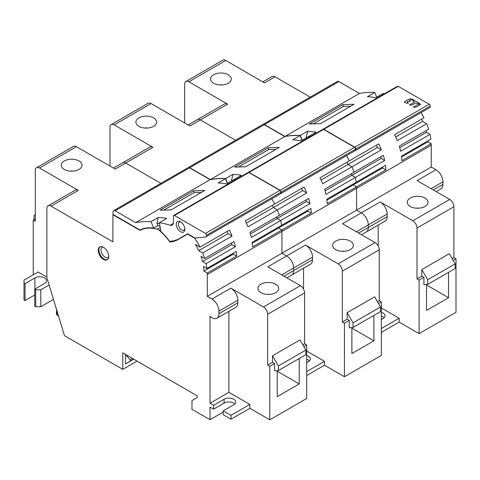 <?xml version="1.0" encoding="UTF-8"?>
<svg xmlns="http://www.w3.org/2000/svg" width="480" height="480" viewBox="0 0 480 480"><rect width="100%" height="100%" fill="white"/><g stroke="black" fill="none" stroke-linecap="round" stroke-linejoin="round"><path stroke-width="0.72" d="M184.638 122.946L184.638 84.204A5.934 3.426 60 0 1 185.868 81.486A5.934 3.426 60 0 1 188.832 81.78L227.628 104.178A5.934 3.426 -120 0 0 224.664 103.884L197.4 119.628A5.934 3.426 60 0 1 200.364 119.922L235.566 140.244L200.364 119.922A5.934 3.426 -120 0 0 197.4 119.628L188.142 124.968M381.372 149.838L377.352 147.516L347.994 164.472L352.008 166.788A44.484 25.686 60 0 1 353.97 172.278A44.484 25.686 -120 0 0 352.008 166.788L381.372 149.838A44.484 25.686 60 0 0 378.672 143.922L349.314 160.872A44.484 25.686 -120 0 0 346.422 155.7A44.484 25.686 60 0 1 349.314 160.872L319.95 177.822A44.484 25.686 -120 0 1 322.65 183.738L352.008 166.788L347.994 164.472A39.738 22.944 -120 0 0 346.926 162.252A39.738 22.944 60 0 1 347.994 164.472L321.036 180.036M351.402 173.766A39.738 22.944 60 0 1 351.828 175.398A39.738 22.944 -120 0 0 351.402 173.766M384.702 160.476L381.186 158.448L351.828 175.398L355.338 177.432L384.702 160.476A44.484 25.686 60 0 0 383.334 155.328L324.612 189.234A44.484 25.686 -120 0 1 325.98 194.382L355.338 177.432A44.484 25.686 60 0 1 356.19 182.28A44.484 25.686 -120 0 0 355.338 177.432L351.828 175.398L325.092 190.836M353.172 184.026A39.738 22.944 60 0 1 353.214 184.92A39.738 22.944 -120 0 0 353.172 184.026M385.932 169.908L382.572 167.97L353.214 184.92L356.574 186.858L385.932 169.908A44.484 25.686 60 0 0 385.554 165.33L326.832 199.23A44.484 25.686 -120 0 1 327.216 203.808L356.574 186.858A44.484 25.686 60 0 1 356.598 188.328A44.484 25.686 -120 0 0 356.574 186.858L353.214 184.92L326.94 200.088M436.17 191.646L440.916 188.904A9.798 5.658 -120 0 0 442.944 184.422L442.944 181.812A9.852 5.688 -120 0 0 435.978 169.746L431.256 167.016L431.256 145.224L356.598 188.328L356.598 210.12L281.94 253.224L207.288 296.322L207.288 274.53A44.484 25.686 60 0 0 207.258 273.066L203.904 271.122A39.738 22.944 60 0 0 203.478 266.52L206.88 268.488A44.484 25.686 60 0 0 206.028 263.634L202.512 261.606A39.738 22.944 60 0 0 200.958 256.35L204.66 258.486A44.484 25.686 60 0 0 202.698 252.996L198.678 250.674A39.738 22.944 60 0 0 195.432 244.44L199.998 247.08A44.484 25.686 60 0 0 194.7 238.206L195.114 237.972M306.69 375.51L324.51 365.22L344.436 376.722L381.342 355.41L381.342 301.896L379.248 300.684L379.248 249.834A5.934 3.426 -120 0 0 375.054 242.568L342.45 223.746L361.32 212.844A9.852 5.688 60 0 1 368.292 224.916A9.852 5.688 -120 0 0 361.32 212.844L356.598 210.12L431.256 167.016M358.644 233.094L368.292 227.526A9.798 5.658 60 0 1 366.258 232.008A9.798 5.658 -120 0 0 368.292 227.526L368.292 224.916L356.382 231.792M381.342 316.2A6.822 3.936 180 0 1 383.022 316.908A6.822 3.936 180 0 1 384.138 317.754M453.168 260.424L456 258.792L456 312.306L419.094 333.618L399.168 322.116L381.342 332.406M381.342 307.95L399.168 318.24L381.342 328.53M381.342 319.572L383.022 318.606A6.822 3.936 0 0 0 385.02 315.822A6.822 3.936 0 0 0 383.022 313.032A6.822 3.936 0 0 0 381.342 312.324M378.198 225.12L378.198 246.024M361.512 234.75L385.134 221.112A9.798 5.658 -120 0 0 387.162 216.63L387.162 214.02A9.852 5.688 -120 0 0 380.196 201.948L412.8 220.776A5.934 3.426 60 0 1 416.994 228.036L416.994 278.892L421.818 276.108L421.818 269.568L427.692 279.738L427.692 284.364L423.912 284.7L423.912 277.314L421.818 276.108M419.094 333.618L419.094 280.104L416.994 278.892M399.168 322.116L399.168 318.24M456 258.792L453.9 257.58L453.9 206.73A5.934 3.426 -120 0 0 449.706 199.464L417.102 180.642L435.978 169.746M424.962 206.49A10.38 5.994 0 0 0 428.004 202.248A10.38 5.994 0 0 0 421.596 196.716A10.38 5.994 0 0 0 410.286 198.012A10.38 5.994 0 0 0 407.244 202.248A10.38 5.994 0 0 0 413.652 207.786A10.38 5.994 0 0 0 424.962 206.49M431.256 145.224A44.484 25.686 -120 0 0 431.232 143.754L427.872 141.816A39.738 22.944 -120 0 0 427.824 140.922M421.08 112.596A44.484 25.686 -120 0 1 423.966 117.768L394.608 134.718A44.484 25.686 -120 0 1 397.308 140.64L426.666 123.69A44.484 25.686 -120 0 1 428.628 129.18L399.27 146.13A44.484 25.686 -120 0 1 400.638 151.278L429.996 134.328A44.484 25.686 -120 0 1 430.848 139.176L401.49 156.126A44.484 25.686 -120 0 1 401.868 160.704L431.232 143.754M382.572 167.97A39.738 22.944 -120 0 0 382.53 167.076M381.186 158.448A39.738 22.944 -120 0 0 380.76 156.816M377.352 147.516A39.738 22.944 -120 0 0 376.29 145.296M306.45 137.736L306.192 137.118A143.838 83.046 60 0 1 307.374 137.202M306.192 137.118L307.656 131.22A148.284 85.614 60 0 1 316.056 132.192L308.712 136.428A148.284 85.614 60 0 1 310.122 136.686M307.656 131.22L300.318 135.456L302.256 140.16M384.57 93.702A148.284 85.614 -120 0 0 383.16 93.444L375.822 97.686A148.284 85.614 -120 0 0 367.422 96.714L374.76 92.478A148.284 85.614 -120 0 0 359.43 93.462L338.88 81.6A2.964 1.71 -120 0 0 337.392 81.45L262.95 124.434A2.964 1.71 60 0 1 264.432 124.578L284.982 136.446L359.43 93.462M284.982 136.446A148.284 85.614 60 0 1 300.318 135.456M342.912 104.634L354.036 104.268L320.484 123.636L309.36 124.008L342.912 104.634L343.374 106.434L313.584 123.636M355.086 150.696L429.534 107.718A3.654 2.112 -120 0 0 430.29 106.044A1.482 0.858 -120 0 0 430.236 105.642A1.482 0.858 -120 0 0 429.24 104.226L398.226 86.322A1.482 0.858 -120 0 0 397.482 86.244L323.04 129.228A1.482 0.858 60 0 1 323.778 129.3L354.792 147.21A1.482 0.858 60 0 1 355.788 148.62A1.482 0.858 60 0 1 355.842 149.022A3.654 2.112 60 0 1 355.086 150.696A3.654 2.112 60 0 1 354.978 150.75M376.698 97.176L374.76 92.478M350.574 106.266L343.374 106.434M310.224 97.14L275.022 76.818A5.934 3.426 -120 0 0 272.058 76.524L262.8 81.87M429.996 134.328L426.486 132.3A39.738 22.944 -120 0 0 426.054 130.662M426.666 123.69L422.646 121.368A39.738 22.944 -120 0 0 421.584 119.148M275.022 76.818L264.534 82.872L225.738 60.474A5.934 3.426 -120 0 0 222.774 60.18L185.868 81.486M228.258 83.232A10.38 5.994 0 0 0 231.294 78.996A10.38 5.994 0 0 0 224.886 73.458A10.38 5.994 0 0 0 213.576 74.76A10.38 5.994 0 0 0 210.534 78.996A10.38 5.994 0 0 0 216.942 84.534A10.38 5.994 0 0 0 228.258 83.232M427.872 141.816L401.592 156.99M426.486 132.3L399.744 147.738M422.646 121.368L395.688 136.932M419.094 280.104L423.912 277.314M426.534 284.466L426.534 310.428L448.554 297.72L448.554 272.316M421.818 269.568L449.292 253.71L455.16 263.88L455.16 268.506L427.692 284.364M427.692 279.738L455.16 263.88M452.118 258.612L453.9 257.58M448.554 297.72L426.534 285.006M417.498 208.242A29.652 2.334 -86.8 0 1 417.624 207.72A29.652 2.334 86.8 0 1 417.75 208.242M220.794 84.99A29.652 2.334 -86.8 0 1 220.914 84.468A29.652 2.334 86.8 0 1 221.04 84.99M220.866 84.99L220.914 84.684L220.968 84.99M418.41 104.184L420.654 104.424L415.74 107.262L413.25 107.166L418.41 104.184M411.942 105.072L409.452 104.97L414.342 102.096L413.028 100.8L415.272 100.842L419.688 103.446L417.372 103.59L415.722 102.888L411.942 105.072M411.996 99.006L413.82 100.062L410.544 99.9L409.434 100.602L410.37 101.256L408.054 101.394L407.088 101.892L408.402 103.188L406.158 103.146L404.256 101.994L409.26 99.048L411.996 99.006M109.98 166.05L109.98 127.302A5.934 3.426 60 0 1 111.21 124.59A5.934 3.426 60 0 1 114.174 124.884L152.97 147.282A5.934 3.426 -120 0 0 150.006 146.988L122.742 162.726A5.934 3.426 60 0 1 125.706 163.02L160.908 183.342L125.706 163.02A5.934 3.426 -120 0 0 122.742 162.726L113.484 168.072M306.714 192.942L302.694 190.62L273.336 207.57L277.356 209.892A44.484 25.686 60 0 1 279.318 215.382A44.484 25.686 -120 0 0 277.356 209.892L306.714 192.942A44.484 25.686 60 0 0 304.014 187.026L274.656 203.976A44.484 25.686 -120 0 0 271.764 198.804A44.484 25.686 60 0 1 274.656 203.976L245.298 220.926A44.484 25.686 -120 0 1 247.998 226.842L277.356 209.892L273.336 207.57A39.738 22.944 -120 0 0 272.274 205.35A39.738 22.944 60 0 1 273.336 207.57L246.378 223.134M276.744 216.87A39.738 22.944 60 0 1 277.17 218.502A39.738 22.944 -120 0 0 276.744 216.87M310.044 203.58L306.528 201.552L277.17 218.502L280.686 220.53L310.044 203.58A44.484 25.686 60 0 0 308.676 198.432L249.954 232.332A44.484 25.686 -120 0 1 251.322 237.48L280.686 220.53A44.484 25.686 60 0 1 281.538 225.384A44.484 25.686 -120 0 0 280.686 220.53L277.17 218.502L250.434 233.94M278.514 227.13A39.738 22.944 60 0 1 278.556 228.024A39.738 22.944 -120 0 0 278.514 227.13M311.274 213.012L307.92 211.074L278.556 228.024L281.916 229.962L311.274 213.012A44.484 25.686 60 0 0 310.896 208.434L252.18 242.334A44.484 25.686 -120 0 1 252.558 246.912L281.916 229.962A44.484 25.686 60 0 1 281.94 231.426A44.484 25.686 -120 0 0 281.916 229.962L278.556 228.024L252.282 243.192M380.196 201.948L361.32 212.844L356.598 210.12L356.598 188.328L281.94 231.426L281.94 253.224L286.668 255.948A9.852 5.688 60 0 1 293.634 268.02A9.852 5.688 -120 0 0 286.668 255.948L281.94 253.224L281.94 231.426L207.288 274.53M283.986 276.198L293.634 270.624A9.798 5.658 60 0 1 291.606 275.112A9.798 5.658 -120 0 0 293.634 270.624L293.634 268.02L281.73 274.89M306.69 359.304A6.822 3.936 180 0 1 308.364 360.012A6.822 3.936 180 0 1 309.48 360.858M306.69 351.054L324.51 361.344L306.69 371.634M306.69 362.676L308.364 361.704A6.822 3.936 0 0 0 310.362 358.92A6.822 3.936 0 0 0 308.364 356.136A6.822 3.936 0 0 0 306.69 355.428M303.54 268.218L303.54 289.128M286.854 277.854L310.476 264.216A9.798 5.658 -120 0 0 312.51 259.728L312.51 257.124A9.852 5.688 -120 0 0 305.538 245.052L338.142 263.874A5.934 3.426 60 0 1 342.336 271.14L342.336 321.996L347.16 319.206L347.16 312.672L353.034 322.842L353.034 327.468L349.26 327.804L349.26 320.418L347.16 319.206M344.436 376.722L344.436 323.202L342.336 321.996M324.51 365.22L324.51 361.344M350.304 249.588A10.38 5.994 0 0 0 353.346 245.352A10.38 5.994 0 0 0 346.938 239.814A10.38 5.994 0 0 0 335.628 241.116A10.38 5.994 0 0 0 332.586 245.352A10.38 5.994 0 0 0 338.994 250.89A10.38 5.994 0 0 0 350.304 249.588M307.92 211.074A39.738 22.944 -120 0 0 307.872 210.18M306.528 201.552A39.738 22.944 -120 0 0 306.102 199.92M302.694 190.62A39.738 22.944 -120 0 0 301.632 188.4M231.792 180.84L231.534 180.216A143.838 83.046 60 0 1 232.716 180.306M231.534 180.216L232.998 174.324A148.284 85.614 60 0 1 241.398 175.29L234.06 179.532A148.284 85.614 60 0 1 235.47 179.784M232.998 174.324L225.66 178.56L227.598 183.258M309.912 136.806A148.284 85.614 -120 0 0 308.502 136.548L301.164 140.784A148.284 85.614 -120 0 0 292.764 139.818L300.108 135.576A148.284 85.614 -120 0 0 284.772 136.566L264.222 124.704A2.964 1.71 -120 0 0 262.74 124.554L188.292 167.538A2.964 1.71 60 0 1 189.774 167.682L210.324 179.55L284.772 136.566M210.324 179.55A148.284 85.614 60 0 1 225.66 178.56M268.26 147.738L279.378 147.366L245.826 166.74L234.702 167.112L268.26 147.738L268.716 149.538L238.926 166.734M280.428 193.8L354.876 150.816A3.654 2.112 -120 0 0 355.632 149.148A1.482 0.858 -120 0 0 355.584 148.74A1.482 0.858 -120 0 0 354.582 147.33L323.568 129.42A1.482 0.858 -120 0 0 322.83 129.348L248.382 172.332A1.482 0.858 60 0 1 249.12 172.404L280.14 190.308A1.482 0.858 60 0 1 281.136 191.724A1.482 0.858 60 0 1 281.184 192.126A3.654 2.112 60 0 1 280.428 193.8A3.654 2.112 60 0 1 280.32 193.854M302.046 140.28L300.108 135.576M275.916 149.37L268.716 149.538M387.162 216.63L368.292 227.526L368.292 224.916L387.162 214.02M227.628 104.178L189.882 125.976L151.086 103.572A5.934 3.426 -120 0 0 148.116 103.278L111.21 124.59M153.6 126.336A10.38 5.994 0 0 0 156.642 122.1A10.38 5.994 0 0 0 150.234 116.562A10.38 5.994 0 0 0 138.918 117.864A10.38 5.994 0 0 0 135.882 122.1A10.38 5.994 0 0 0 142.29 127.638A10.38 5.994 0 0 0 153.6 126.336M344.436 323.202L349.26 320.418M378.51 303.528L381.342 301.896M351.882 327.57L351.882 353.532L373.902 340.818L373.902 315.42M347.16 312.672L374.634 296.808L380.502 306.978L380.502 311.604L353.034 327.468M353.034 322.842L380.502 306.978M377.466 301.716L379.248 300.684M373.902 340.818L351.882 328.11M342.84 251.346A29.652 2.334 -86.8 0 1 342.966 250.824A29.652 2.334 86.8 0 1 343.092 251.346M342.918 251.346L342.966 251.04L343.02 251.346M146.136 128.094A29.652 2.334 -86.8 0 1 146.262 127.572A29.652 2.334 86.8 0 1 146.382 128.094M146.208 128.094L146.262 127.788L146.31 128.094M223.224 412.074L210.012 419.7L191.976 409.29L191.976 400.572L197.22 397.542L197.22 395.85L122.772 352.866L122.772 369.336L64.476 335.676L46.86 277.584L46.86 208.548A5.934 3.426 60 0 1 48.084 205.83A5.934 3.426 60 0 1 51.054 206.124L112.914 241.842L112.914 214.722L140.064 230.394A53.382 30.822 60 0 1 157.344 229.29A5.934 3.426 60 0 1 159.336 230.436A44.484 25.686 60 0 1 169.914 242.052A59.316 34.248 -120 0 0 178.398 239.388L187.572 234.09L194.7 238.206M218.976 313.728L237.852 302.832A9.798 5.658 -120 0 1 235.824 307.32L216.948 318.216A9.798 5.658 60 0 0 218.976 313.728L218.976 311.124A9.852 5.688 60 0 0 212.01 299.052L207.288 296.322M216.948 318.216A9.798 5.658 60 0 1 210.012 316.2L210.012 403.236L213.576 405.294L213.576 409.17L210.012 407.112L210.012 419.7M98.238 250.314A7.416 4.278 -120 0 0 101.472 257.778A7.416 4.278 -120 0 0 107.184 259.764A7.416 4.278 -120 0 0 108.72 256.368A7.416 4.278 -120 0 0 105.486 248.91A7.416 4.278 -120 0 0 99.774 246.924A7.416 4.278 -120 0 0 98.238 250.314M49.104 284.982L40.776 289.788L35.742 289.788L34.698 289.182L44.55 283.494A6.822 3.936 0 0 0 46.548 280.71A6.822 3.936 0 0 0 42.336 277.068A6.822 3.936 0 0 0 34.902 277.92L25.05 283.614L24 283.008L24 280.104L38.052 271.992L46.86 277.074M152.97 147.282L115.224 169.074L76.428 146.676L39.516 167.988A5.934 3.426 60 0 0 36.552 167.694A5.934 3.426 60 0 0 35.322 170.406L35.322 221.262L33.228 220.05L33.228 274.776M39.516 167.988L78.312 190.386A5.934 3.426 -120 0 0 75.348 190.092L48.084 205.83M137.034 361.098L122.772 369.336M34.698 294.996L25.05 300.564L24 299.958L24 283.008M53.478 299.406L40.776 306.738L35.742 306.738L34.698 306.132L34.698 289.182M234.822 403.962A6.822 3.936 180 0 0 233.706 403.116A6.822 3.936 180 0 0 224.064 403.116L213.576 409.17M303.858 346.632L306.69 345L306.69 398.514L269.778 419.82L249.858 408.318L230.982 419.214L223.224 414.738L223.224 410.862L233.706 404.808A6.822 3.936 0 0 0 235.704 402.024A6.822 3.936 0 0 0 233.706 399.24A6.822 3.936 0 0 0 224.064 399.24L213.576 405.294M228.888 311.322L228.888 392.34L210.012 403.236M228.888 392.34L249.858 404.448L230.982 415.344L223.224 410.862M237.852 302.832L237.852 300.222A9.852 5.688 -120 0 0 230.88 288.156L263.49 306.978A5.934 3.426 60 0 1 267.684 314.244L267.684 365.094L272.502 362.31L272.502 355.77L278.376 365.946L278.376 370.572L274.602 370.908L274.602 363.522L272.502 362.31M269.778 419.82L269.778 366.306L267.684 365.094M249.858 408.318L249.858 404.448M306.69 345L304.59 343.788L304.59 292.932A5.934 3.426 -120 0 0 300.396 285.672L267.792 266.844L305.538 245.052M275.652 292.692A10.38 5.994 0 0 0 278.688 288.456A10.38 5.994 0 0 0 272.28 282.918A10.38 5.994 0 0 0 260.97 284.22A10.38 5.994 0 0 0 257.928 288.456A10.38 5.994 0 0 0 264.336 293.994A10.38 5.994 0 0 0 275.652 292.692M207.258 273.066L236.622 256.116L233.262 254.172A39.738 22.944 -120 0 0 233.22 253.278M202.698 252.996L232.056 236.046A44.484 25.686 60 0 0 229.356 230.13L199.998 247.08M206.028 263.634L235.386 246.684A44.484 25.686 60 0 0 234.018 241.536L204.66 258.486M236.622 256.116A44.484 25.686 60 0 0 236.238 251.532L206.88 268.488M233.262 254.172L203.904 271.122M235.386 246.684L231.876 244.656L202.512 261.606M231.876 244.656A39.738 22.944 -120 0 0 231.444 243.018M232.056 236.046L228.036 233.724L198.678 250.674M228.036 233.724A39.738 22.944 -120 0 0 226.974 231.504M187.572 234.09L187.89 233.91M171.444 241.17L169.914 242.052M140.064 230.394L142.65 228.906M113.232 214.536L112.914 214.722M159.402 222.63A148.284 85.614 60 0 1 170.178 225.228A5.934 3.426 -120 0 0 172.188 225.096A5.934 3.426 -120 0 0 173.418 222.378L173.418 216.114A1.482 0.858 60 0 1 173.724 215.436A1.482 0.858 60 0 1 174.468 215.508L205.482 233.412A1.482 0.858 60 0 1 206.478 234.828A1.482 0.858 60 0 1 206.532 235.23A3.654 2.112 60 0 1 205.77 236.904A3.654 2.112 60 0 1 205.236 237.066L194.946 237.984L187.68 233.79L179.412 238.56A59.316 34.248 60 0 1 169.626 241.314A44.784 25.854 -120 0 0 160.872 231.462L159.402 222.63L166.74 218.394A148.284 85.614 60 0 0 158.34 217.422L151.002 221.664L153.66 228.114L157.86 225.69L156.882 223.32A143.838 83.046 60 0 1 159.552 223.542M159.978 226.116A53.682 30.99 -120 0 0 157.86 225.69M156.882 223.32L158.34 217.422M235.26 179.91A148.284 85.614 -120 0 0 233.85 179.652L226.506 183.888A148.284 85.614 -120 0 0 218.112 182.916L225.45 178.68A148.284 85.614 -120 0 0 210.114 179.67L189.564 167.802A2.964 1.71 -120 0 0 188.082 167.658L113.634 210.636A2.964 1.71 60 0 1 115.116 210.786L135.672 222.648L210.114 179.67M135.672 222.648A148.284 85.614 60 0 1 151.002 221.664M193.602 190.842L204.726 190.47L171.174 209.844L160.05 210.216L193.602 190.842L194.064 192.642L164.274 209.838M153.66 228.114A53.682 30.99 -120 0 0 140.088 230.046L113.022 214.416L113.022 211.998A2.964 1.71 60 0 1 113.634 210.636M205.77 236.904L280.218 193.92A3.654 2.112 -120 0 0 280.974 192.246A1.482 0.858 -120 0 0 280.926 191.844A1.482 0.858 -120 0 0 279.93 190.434L248.91 172.524A1.482 0.858 -120 0 0 248.172 172.452L173.724 215.436M184.638 227.592A6.078 3.51 -120 0 0 180.546 221.802A6.078 3.51 -120 0 0 179.22 221.28A6.078 3.51 -120 0 0 176.46 225.942A6.078 3.51 -120 0 0 181.878 232.254A6.078 3.51 -120 0 0 184.848 229.248A6.078 3.51 -120 0 0 184.638 227.592M181.11 222.168A4.596 2.652 -120 0 0 180.594 222.012A4.596 2.652 -120 0 0 179.298 222.18A4.596 2.652 -120 0 0 178.506 225.534A4.596 2.652 -120 0 0 182.598 230.31A4.596 2.652 -120 0 0 183.894 230.142A4.596 2.652 -120 0 0 184.812 228.582M227.388 183.384L225.45 178.68M201.258 192.468L194.064 192.642M312.51 259.728L293.634 270.624L293.634 268.02L312.51 257.124M76.428 146.676A5.934 3.426 -120 0 0 73.464 146.382L36.552 167.694M78.942 169.44A10.38 5.994 0 0 0 81.984 165.204A10.38 5.994 0 0 0 75.576 159.666A10.38 5.994 0 0 0 64.266 160.962A10.38 5.994 0 0 0 61.224 165.204A10.38 5.994 0 0 0 67.632 170.736A10.38 5.994 0 0 0 78.942 169.44M33.228 220.05L35.322 218.838M35.322 214.722L34.068 215.448L34.068 219.564M107.49 259.56A7.416 4.278 60 0 1 99.27 252.51A7.416 4.278 60 0 1 99.12 251.97A7.416 4.278 60 0 1 98.868 249.954A7.416 4.278 60 0 1 100.098 246.762M269.778 366.306L274.602 363.522M277.224 370.674L277.224 396.636L299.244 383.922L299.244 358.524M272.502 355.77L299.976 339.912L305.85 350.082L305.85 354.708L278.376 370.572M278.376 365.946L305.85 350.082M302.808 344.814L304.59 343.788M299.244 383.922L277.224 371.208M230.982 419.214L230.982 415.344M40.776 306.738L40.776 289.788M35.742 306.738L35.742 289.788M25.05 300.564L25.05 283.614M268.188 294.45A29.652 2.334 -86.8 0 1 268.308 293.928A29.652 2.334 86.8 0 1 268.434 294.45M268.26 294.45L268.308 294.144L268.362 294.45M71.478 171.192A29.652 2.334 -86.8 0 1 71.604 170.67A29.652 2.334 86.8 0 1 71.73 171.192M58.512 316.008L57.114 315.204L56.418 313.668L56.634 309.834M57.114 310.356C56.202 309.834 56.202 309.834 57.114 310.356M125.526 354.456L125.502 363.966L133.746 359.202M125.502 354.474L130.068 359.796L132.42 358.434M130.068 359.796A1.188 0.684 60 0 1 130.302 360.606A1.188 0.684 60 0 1 130.068 361.14L125.502 363.966M412.8 220.776L449.706 199.464M453.9 206.73L416.994 228.036M354.792 147.21L429.24 104.226M430.29 106.044L355.842 149.022M398.226 86.322L323.778 129.3M338.88 81.6L264.432 124.578M225.738 60.474L188.832 81.78M433.302 189.99L442.944 184.422M442.944 181.812L431.04 188.688M338.142 263.874L375.054 242.568M379.248 249.834L342.336 271.14M280.14 190.308L354.582 147.33M355.632 149.148L281.184 192.126M323.568 129.42L249.12 172.404M264.222 124.704L189.774 167.682M151.086 103.572L114.174 124.884M224.064 403.116L224.064 399.24M237.852 300.222L218.976 311.124M263.49 306.978L300.396 285.672M304.59 292.932L267.684 314.244M212.01 299.052L230.88 288.156M159.336 230.436L160.578 229.722M157.344 229.29L160.23 227.622M179.412 238.56L187.68 233.79M173.304 223.422L170.178 225.228M205.482 233.412L279.93 190.434M280.974 192.246L206.532 235.23M248.91 172.524L174.468 215.508M189.564 167.802L115.116 210.786M78.312 190.386L51.054 206.124M103.17 247.122L102.192 247.236A5.934 3.426 -120 0 0 101.166 251.568A5.934 3.426 -120 0 0 101.286 251.994A5.934 3.426 -120 0 0 108.12 257.514L108.714 256.722M34.902 289.062L34.902 277.92M57.114 311.4L57.114 315.204M133.584 359.112L130.068 361.14"/></g></svg>
